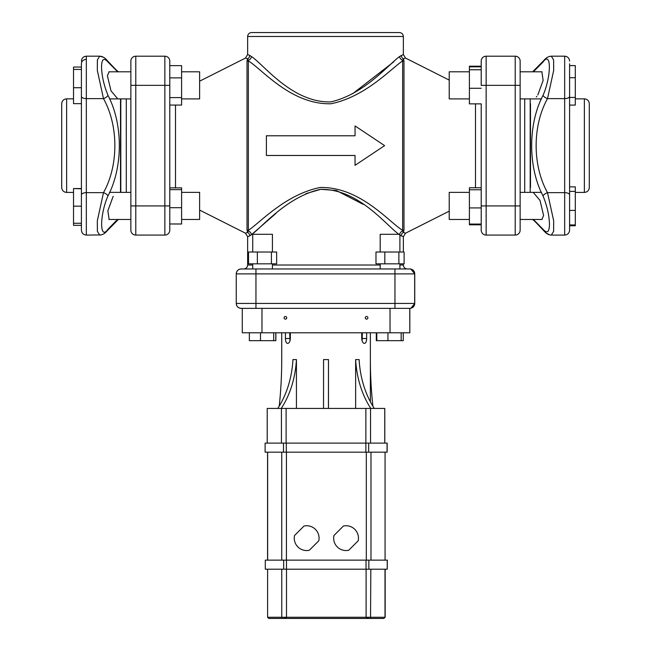 <?xml version="1.0" encoding="UTF-8"?>
<svg xmlns="http://www.w3.org/2000/svg" width="651" height="651" viewBox="0 0 651 651"><rect width="100%" height="100%" fill="white"/><g stroke="black" fill="none" stroke-linecap="round" stroke-linejoin="round"><path stroke-width="0.98" d="M469.395 219.468L449.223 219.468L449.223 192.362L469.395 192.362M569.592 224.961L575.305 224.961L575.305 186.87L569.592 186.87M569.592 210.419L575.305 210.419M569.592 191.378L575.305 191.378M469.395 98.903L449.223 98.903L449.223 71.797L469.395 71.797M569.592 105.088L575.305 105.088L575.305 65.613L569.592 65.613L569.592 63.765M569.592 97.447L575.305 97.447M569.592 77.705L575.305 77.705M569.592 227.5L569.592 225.767L575.305 225.767L575.305 224.961M181.605 192.362L199.613 192.362L199.613 219.468L181.605 219.468M81.408 188.554L73.53 188.554L81.408 188.806L81.408 206.164L73.53 206.164L73.53 225.344L81.408 225.344L81.408 230.153L81.408 194.885A4.923 2.246 0 0 1 86.331 192.647L86.331 98.618A4.923 2.246 180 0 1 81.408 96.372L81.408 194.885M73.53 188.806L73.53 206.164M81.408 223.277L73.53 223.277M181.605 71.797L199.613 71.797L199.613 98.903L181.605 98.903M81.408 87.73L73.53 87.73L73.53 103.655L81.408 103.655M81.408 67.045L73.53 67.045L73.53 87.73M81.408 69.421L73.53 69.421M481.211 103.859L481.211 205.919L481.211 103.859L469.395 103.859L469.395 88.276L481.211 88.276M469.395 88.276L469.395 69.763L481.211 69.763M469.395 69.763L469.395 66.833L481.211 66.833M469.395 66.833L469.395 66.199L481.211 66.199M481.211 224.807L469.395 224.807L469.395 207.921L481.211 207.921M169.789 189.636L181.605 189.636L181.605 187.862L169.789 187.862M181.605 189.636L181.605 207.693L169.789 207.693M181.605 223.977L169.789 223.977L181.605 224.017L181.605 207.693M469.395 224.066L481.211 224.066M469.395 207.921L469.395 189.766L481.211 189.766M469.395 189.766L469.395 187.765L481.211 187.765M169.789 65.637L181.605 65.637L181.605 105.063L169.789 105.063M181.605 77.876L169.789 77.876L169.789 85.346L169.789 61.113A4.923 4.923 0 0 0 164.858 56.189L135.782 56.189A4.923 4.923 0 0 0 130.859 61.113L130.859 230.145A4.923 4.923 0 0 0 135.782 235.076L135.782 56.189A4.923 4.923 0 0 0 130.859 61.113M181.605 97.593L169.789 97.593M117.79 98.895L110.996 90.839L107.399 75.76L109.132 71.797M116.366 220.599L107.96 229.266C99.554 241.057 99.522 215.066 107.96 195.951C123.112 167.315 123.129 123.967 107.96 95.315C103.883 85.232 101.735 75.711 101.523 66.744C101.743 58.989 103.883 57.41 107.96 62L117.636 71.797M109.132 219.468L107.863 210.81L113.16 196.342M126.286 192.362L126.286 98.903M120.809 192.362L120.809 98.903M61.707 103.574L61.707 187.691C62.089 190.58 63.725 192.159 66.63 192.419L66.63 98.846C63.725 99.107 62.089 100.685 61.707 103.574M86.331 59.379A4.923 4.386 180 0 0 81.408 63.765L81.408 96.372M107.96 62A4.923 4.085 -40.7 0 0 107.22 60.551C104.998 57.776 102.476 56.32 99.668 56.181L97.373 59.933L97.324 70.43L103.493 98.618C118.653 125.806 118.645 165.476 103.493 192.647A4.923 2.091 23.7 0 1 107.96 195.951M107.96 95.315A4.923 2.091 156.3 0 1 103.493 98.618L86.331 98.618L86.331 56.181C83.344 56.474 81.701 58.118 81.408 61.113C81.701 58.118 83.344 56.474 86.331 56.181L99.636 56.181M107.252 60.592A4.923 4.085 139.3 0 0 107.22 60.551A4.923 4.085 -40.7 0 0 107.195 60.519A4.923 4.085 139.3 0 1 107.22 60.551L115.414 69.161M101.174 234.913L86.331 235.084C83.344 234.791 81.701 233.148 81.408 230.153C81.701 233.148 83.344 234.791 86.331 235.084L86.331 192.647L103.493 192.647L97.324 220.835L97.381 231.333L99.668 235.076C102.451 234.962 104.966 233.506 107.22 230.714A4.923 4.085 -139.3 0 0 107.96 229.266M533.21 192.37L540.005 200.427L543.601 215.505L541.868 219.468M541.868 71.797L543.137 80.447L537.84 94.924M533.372 71.797L543.04 62C551.478 50.192 551.446 76.305 543.04 95.315C527.888 123.942 527.871 167.299 543.04 195.951C547.117 206.009 549.257 215.53 549.468 224.514C549.265 232.269 547.125 233.855 543.04 229.266L533.364 219.468M530.191 98.903L530.191 192.362M584.37 192.419C587.275 192.159 588.911 190.58 589.293 187.691L589.293 103.574C588.911 100.685 587.275 99.107 584.37 98.846L584.37 192.419L575.305 192.419M524.714 98.903L524.714 192.362M569.592 194.885A4.923 2.246 180 0 0 564.669 192.647L564.669 235.084C567.656 234.791 569.299 233.148 569.592 230.153L569.592 65.613M543.04 95.315A4.923 2.091 23.7 0 0 547.507 98.618L553.675 70.454L553.627 59.949L551.332 56.181C548.524 56.32 546.002 57.776 543.78 60.551A4.923 4.085 40.7 0 1 543.805 60.519A4.923 4.085 -139.3 0 0 543.78 60.551L532.64 71.797M536.847 96.324L536.318 96.958M543.748 60.592A4.923 4.085 40.7 0 1 543.78 60.551A4.923 4.085 -139.3 0 0 543.04 62M549.826 234.913L546.173 233.066L543.78 230.714A4.923 4.085 -40.7 0 0 543.805 230.747A4.923 4.085 139.3 0 1 543.78 230.714A4.923 4.085 139.3 0 1 543.748 230.674M532.559 219.395C532.201 219.428 532.396 218.231 543.78 230.714A4.923 4.085 -40.7 0 1 543.04 229.266M569.592 230.153C569.299 233.148 567.656 234.791 564.669 235.084L551.332 235.084L553.627 231.317L553.675 220.795L547.507 192.647A4.923 2.091 156.3 0 0 543.04 195.951M565.288 56.222L564.669 56.181L564.669 192.647L547.507 192.647C532.347 165.46 532.355 125.781 547.507 98.618L564.669 98.618A4.923 2.246 0 0 0 569.592 96.372M289.728 332.791L289.98 340.912M366.651 332.791L366.651 338.504C366.586 341.49 365.846 343.134 364.43 343.427C362.851 343.134 361.948 341.49 361.728 338.504L361.728 332.791M362.102 340.937L362.363 332.791M290.346 332.791L290.346 338.504C290.126 341.49 289.223 343.134 287.652 343.427C286.237 343.134 285.496 341.49 285.431 338.504L285.431 332.791M277.757 408.437A81.09 57.369 -90 0 0 292.95 359.58L296.433 359.58L296.433 408.437M281.24 408.437A81.09 57.369 90 0 0 296.433 359.58M384.79 443.111L384.79 408.437L365.862 408.437L365.862 443.111L265.112 443.111L265.112 452.176L387.158 452.176L387.158 443.111L365.854 443.111L365.854 452.176M286.106 443.111L286.106 408.437L267.219 408.437L267.219 443.111M286.106 408.437L365.862 408.437M370.81 408.437A81.09 57.304 90 0 1 355.633 359.58L359.116 359.58A81.09 57.304 -90 0 0 374.292 408.437M355.633 359.58L355.633 408.437M370.378 401.813L370.378 359.58A434.119 434.119 -90 0 0 372.893 406.224A434.119 434.119 90 0 1 370.378 359.58L370.378 332.791M281.728 332.791L281.72 359.58A434.119 434.119 90 0 1 279.222 406.134M328.486 408.437L328.486 359.58L323.563 359.58L323.523 408.437M328.486 359.58L328.446 408.437M318.787 540.786L318.787 540.786A12.41 12.41 90 0 0 306.662 525.739A12.41 12.41 -90 0 1 318.787 540.786L309.298 550.274A12.41 12.41 -90 0 1 306.662 550.559A12.41 12.41 90 0 0 309.298 550.274L318.787 540.786M306.662 550.559A12.41 12.41 -90 0 1 294.537 535.513L304.025 526.024A12.41 12.41 -90 0 1 306.662 525.739M358.188 540.786L358.188 540.786A12.41 12.41 90 0 0 346.063 525.739A12.41 12.41 -90 0 1 358.188 540.786L348.7 550.274A12.41 12.41 -90 0 1 346.063 550.559A12.41 12.41 90 0 0 348.7 550.274L358.188 540.786M346.063 550.559A12.41 12.41 -90 0 1 333.939 535.513L343.427 526.024A12.41 12.41 -90 0 1 346.063 525.739M268.977 618.45L282.07 618.45C284.845 618.434 286.326 618.035 286.505 617.27L281.777 617.27L282.07 618.45L370.541 618.45L370.826 569.202M385.164 569.202L385.164 617.27L366.098 617.27C366.285 618.043 367.766 618.434 370.541 618.45L383.634 618.45M385.164 617.27L383.789 618.45M284.096 317.818A1.318 1.318 90 0 1 285.423 316.5A1.318 1.318 90 0 1 286.741 317.818A1.318 1.318 90 0 1 285.423 319.136A1.318 1.318 90 0 1 284.096 317.818M285.423 316.5A1.318 1.318 -90 0 0 284.105 317.818A1.318 1.318 -90 0 0 285.423 319.136M365.268 317.818A1.318 1.318 90 0 1 366.586 316.5A1.318 1.318 90 0 1 367.905 317.818A1.318 1.318 90 0 1 366.586 319.136A1.318 1.318 90 0 1 365.268 317.818M366.594 316.5A1.318 1.318 -90 0 0 365.276 317.818A1.318 1.318 -90 0 0 366.594 319.136M242.286 332.791L242.286 308.362L242.286 332.791L261.979 332.791L261.979 308.362M399.893 263.834L399.893 268.961L409.821 268.961A4.923 4.923 -90 0 1 414.744 273.884L394.954 273.884L394.954 303.439L236.256 303.439A4.923 4.923 -90 0 0 241.179 308.362L409.821 308.362L409.821 332.791L409.739 308.362A4.923 4.923 -90 0 0 414.663 303.439L414.663 273.884A4.923 4.923 -90 0 0 409.739 268.961L241.179 268.961A4.923 4.923 90 0 0 236.256 273.884A4.923 4.923 90 0 1 241.179 268.961C238.185 269.254 236.549 270.889 236.256 273.884L394.954 273.884L394.954 268.961M390.03 308.362L390.03 332.791L409.739 332.791M390.03 332.791L261.979 332.791M387.239 569.202L387.337 560.137L265.291 560.137L265.291 569.202L387.239 569.202L387.239 560.137M273.713 332.791L273.713 340.668L275.878 340.668L275.878 332.791M252.726 268.961L252.726 263.834M252.726 252.018L252.726 234.287L272.427 234.287L272.427 252.018M272.427 268.961L272.427 263.834M275.804 332.791L275.804 340.668M249.349 332.791L249.349 340.668L273.713 340.668M260.49 332.791L260.49 340.668M376.302 332.791L376.302 340.668L403.27 340.668L403.27 332.791M380.192 268.961L325.5 268.961L380.192 268.961L380.192 263.834M380.192 252.018L380.192 234.287L399.893 234.287L399.893 252.018M401.171 332.791L401.171 340.668M376.815 332.791L376.815 340.668M387.947 332.791L387.947 340.668M398.884 252.018L398.884 263.834L404.108 263.834L404.108 252.018L375.977 252.018L375.977 263.834L384.822 263.834L384.822 252.018M398.884 263.834L384.822 263.834M271.418 252.018L271.418 263.834L276.642 263.834L276.642 252.018L248.519 252.018L248.519 263.834L257.357 263.834L257.357 252.018M271.418 263.834L257.357 263.834M449.223 211.168L405.524 233.196L403.36 232.44L403.986 230.08L403.986 61.186L403.36 58.826L405.524 58.069L403.36 54.554L403.36 36.489L247.64 36.489L247.64 54.554L249.707 55.376L247.64 54.554L245.476 58.069L247.64 58.826L247.014 61.186L247.014 230.08L247.64 232.44L245.476 233.196L199.613 210.078M245.476 58.069L199.613 81.188M403.36 54.554L399.608 56.499C388.378 64.701 364.145 94.371 330.667 101.906C291.998 102.777 263.801 64.506 251.392 56.499A3.939 3.621 -48.9 0 1 248.104 60.226L247.64 58.826L247.12 60.478A2.954 2.791 17.8 0 1 248.104 60.226L248.348 60.877A2.954 2.824 180 0 0 247.014 61.186M352.671 93.695L393.798 61.78M403.36 36.489C403.124 34.096 401.813 32.786 399.421 32.55L251.579 32.55C249.187 32.786 247.876 34.096 247.64 36.489M405.524 58.069L449.223 80.097M399.893 265.022L403.36 265.022L403.36 263.834M403.36 252.018L403.36 236.712L401.293 235.89A3.939 3.825 110.2 0 1 403.36 232.44L402.896 231.04A2.954 2.791 -162.2 0 0 403.88 230.788M252.726 265.022L247.64 265.022L247.64 236.712L249.707 235.89L247.64 236.712L245.476 233.196M363.095 204.308L336.315 190.491L320.813 189.303L305.946 193.64M276.008 213.357L251.392 234.767C262.711 226.483 286.879 196.862 320.373 189.351C359.043 188.538 387.174 226.735 399.608 234.767L401.293 235.89M410.382 308.33L409.821 308.362A4.923 4.923 -90 0 0 414.744 303.439L414.744 273.884A4.923 4.923 -90 0 0 409.821 268.961L409.739 268.961M247.014 230.08A2.954 2.824 0 0 0 248.348 230.381L247.64 232.44A3.939 3.825 -110.2 0 1 249.707 235.89L251.392 234.767A3.939 3.621 -131.1 0 0 248.104 231.04A2.954 2.791 162.2 0 1 247.12 230.788M241.179 308.362L241.179 308.362C238.185 308.069 236.549 306.426 236.256 303.439L236.256 273.884L236.256 303.439M401.293 55.376A3.939 3.825 69.8 0 0 403.36 58.826L402.896 60.226A2.954 2.791 -17.8 0 1 403.88 60.478M403.986 61.186A2.954 2.824 180 0 0 402.652 60.877L402.652 230.381A2.954 2.824 -0 0 0 403.986 230.08M399.608 56.499A3.939 3.621 48.9 0 0 402.896 60.226L402.652 60.877C390.364 69.209 365.423 96.779 330.928 103.769C291.013 104.721 261.946 69.12 248.348 60.877L248.348 230.381C260.734 221.983 285.594 194.462 320.113 187.496C360.036 186.593 389.029 222.129 402.652 230.381L402.896 231.04A3.939 3.621 131.1 0 0 399.673 234.287M251.392 56.499L249.707 55.376A3.939 3.825 -69.8 0 1 247.64 58.826M486.142 235.076L486.142 205.919L481.211 205.919L481.211 230.145A4.923 4.923 0 0 0 486.142 235.076L515.218 235.076A4.923 4.923 0 0 0 520.141 230.145L520.141 61.113A4.923 4.923 0 0 0 515.218 56.189L515.218 235.076A4.923 4.923 0 0 0 520.141 230.145M486.142 56.189A4.923 4.923 0 0 0 481.211 61.113A4.923 4.923 0 0 1 486.142 56.189A4.923 4.923 0 0 0 481.211 61.113L481.211 85.346L486.142 85.346L486.142 56.189L515.218 56.189A4.923 4.923 0 0 1 520.141 61.113L520.141 71.797L542.088 71.797M481.211 145.629L481.211 104.494M169.789 205.919L164.858 205.919L164.858 235.076A4.923 4.923 0 0 0 169.789 230.145A4.923 4.923 0 0 1 164.858 235.076A4.923 4.923 0 0 0 169.789 230.145L169.789 85.346L164.858 85.346L164.858 205.919L130.859 205.919M164.858 235.076L135.782 235.076M164.858 56.189A4.923 4.923 0 0 1 169.789 61.113A4.923 4.923 0 0 0 164.858 56.189L164.858 85.346L130.859 85.346M355.047 135.782L355.047 125.928L384.603 145.629L355.047 165.33L355.047 155.483L266.397 155.483L266.397 135.782L355.047 135.782M120.508 98.903L120.508 192.362M530.492 187.496L530.492 103.769M362.363 338.504L366.651 338.504M289.728 338.504L285.431 338.504M370.533 443.111L370.533 408.437M281.427 408.437L281.427 443.111M281.753 452.176L281.753 560.137M286.416 560.137L286.416 452.176M366.31 452.176L366.31 560.137M370.972 560.137L370.972 452.176M281.777 569.202L281.777 617.27L267.594 617.27L267.594 569.202M366.098 569.202L366.098 617.27L286.505 617.27L286.505 569.202M283.486 443.111L283.486 452.176M286.31 443.111L286.31 452.176M368.669 443.111L368.669 452.176M368.848 569.202L368.848 560.137M366.033 569.202L366.033 560.137M286.489 569.202L286.489 560.137M283.665 569.202L283.665 560.137M175.501 187.862L175.501 105.063M475.499 103.859L475.499 187.765M380.192 265.022L272.427 265.022M255.949 268.961L255.949 308.362M409.821 332.791L409.821 308.362A4.923 4.923 -90 0 0 414.744 303.439L394.954 303.439L394.954 308.362M520.141 205.919L486.142 205.919L486.142 85.346L520.141 85.346M520.141 61.113A4.923 4.923 0 0 0 515.218 56.189M520.141 192.362L541.518 192.362M520.141 219.468L542.088 219.468M520.141 98.903L541.518 98.903M130.859 219.468L108.912 219.468M130.859 192.362L109.482 192.362M130.859 71.797L108.912 71.797M130.859 98.903L109.482 98.903M73.53 192.419L66.63 192.419M73.53 98.846L66.63 98.846M118.441 71.862C118.799 71.838 118.58 73.01 107.22 60.551M117.571 71.114L118.36 71.797M117.579 220.144L115.447 222.072M107.22 230.714L118.36 219.468M99.676 56.181L103.403 57.231M575.305 98.846L584.37 98.846M565.54 56.263L566.622 56.588M567.167 56.865L567.729 57.255M569.462 59.973L569.56 60.567M551.381 56.181L564.669 56.181C567.656 56.474 569.299 58.118 569.592 61.113M533.429 71.114L535.586 69.161M564.669 235.084L551.332 235.084C548.549 234.962 546.034 233.506 543.78 230.714L535.553 222.072M533.421 220.144L532.64 219.468M551.324 56.181C548.557 56.303 546.034 57.76 543.78 60.551M384.749 408.437L384.749 443.111M267.569 452.176L267.569 560.137M267.651 560.137L267.651 452.176M385.066 560.137L385.066 452.176M383.83 618.45L385.01 617.27L385.01 569.202M267.594 617.27L268.782 618.45M267.748 617.27L268.936 618.45M387.06 443.111L387.06 452.176M247.64 265.022C247.413 267.415 246.094 268.725 243.702 268.961M403.36 265.022C403.587 267.415 404.906 268.725 407.298 268.961M410.911 308.24L414.744 303.439L414.744 273.884L410.911 269.083M410.382 268.993L409.821 268.961M405.524 233.196L403.36 236.712"/></g></svg>

